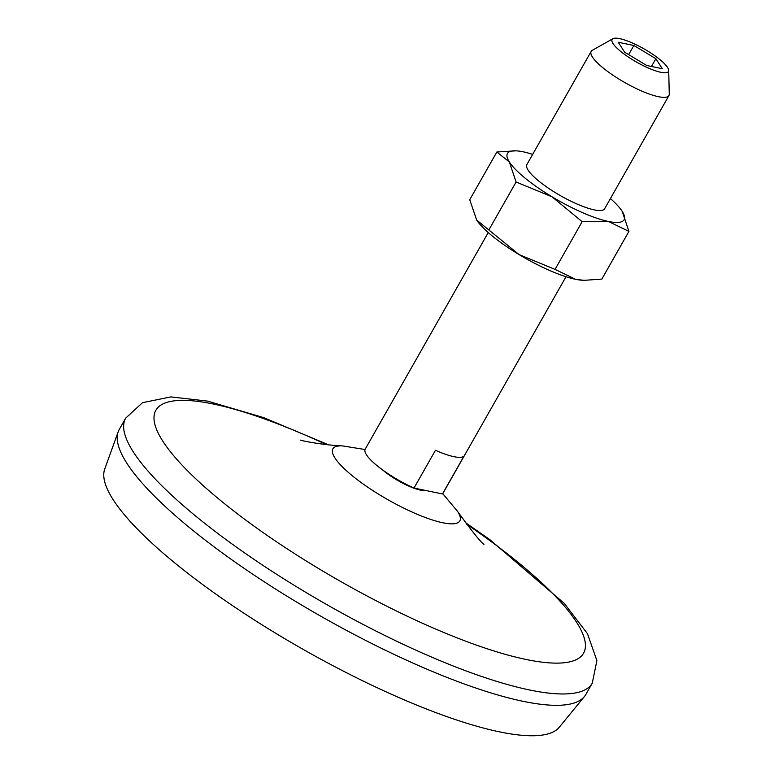 <?xml version="1.0" encoding="UTF-8"?>
<svg xmlns="http://www.w3.org/2000/svg" width="774" height="774" viewBox="0 0 774 774"><rect width="100%" height="100%" fill="white"/><g stroke="black" fill="none" stroke-linecap="round" stroke-linejoin="round"><path stroke-width="1.16" d="M582.145 221.683L608.412 221.47A67.077 15.703 -150.4 0 1 551.997 196.78A67.077 15.703 -150.4 0 1 509.34 161.95L516.094 182.006L551.997 196.78L582.145 221.683L555.045 269.391L519.141 254.617L476.668 220.058L469.741 199.721L496.84 152.014L515.997 150.833A67.077 15.703 -150.4 0 1 523.108 151.801A67.077 15.703 -150.4 0 1 532.667 154.374M516.094 182.006L488.994 229.704M628.933 231.387L622.19 211.331A67.077 15.703 -150.4 0 1 608.412 221.47L628.933 231.387L601.833 279.095L584.031 280.343L575.566 279.308A67.077 15.703 -150.4 0 1 519.141 254.617A67.077 15.703 -150.4 0 1 476.668 220.058A67.077 15.703 -150.4 0 1 476.484 219.777M463.945 456.157A44.718 10.468 -150.4 0 1 435.481 450.255L414.013 488.055L442.476 493.957L463.945 456.157M414.013 488.055A44.718 10.468 -150.4 0 1 377.054 465.667A44.718 10.468 -150.4 0 1 365.193 449.181L488.249 232.558M566.007 276.734L442.951 493.357A44.718 10.468 -150.4 0 1 442.476 493.957M555.045 269.391L575.566 279.308A67.077 15.703 -150.4 0 0 582.677 280.275L584.031 280.343M668.707 70.415L669.268 94.089A44.718 10.468 -150.4 0 1 668.929 95.57A44.718 10.468 -150.4 0 1 643.107 91.622A44.718 10.468 -150.4 0 1 603.033 67.88A44.718 10.468 -150.4 0 1 591.172 51.394A44.718 10.468 -150.4 0 1 592.265 50.339L612.882 38.7A32.421 7.595 -150.4 0 1 644.026 48.878A32.421 7.595 -150.4 0 1 668.707 70.415A32.421 7.595 -150.4 0 1 651.582 69.379A32.421 7.595 -150.4 0 1 620.69 51.413A32.421 7.595 -150.4 0 1 612.882 38.7M668.929 95.57L604.639 208.728A44.718 10.468 -150.4 0 1 578.817 204.781A44.718 10.468 -150.4 0 1 538.743 181.039A44.718 10.468 -150.4 0 1 526.881 164.552L591.172 51.394M496.84 152.014L509.34 161.95A67.077 15.703 -150.4 0 1 515.997 150.833M610.425 198.55A67.077 15.703 -150.4 0 1 622.006 211.05A67.077 15.703 -150.4 0 1 622.19 211.331M618.262 42.251L633.858 45.482L655.868 58.708L662.292 68.702L646.696 65.471L624.676 52.245L618.262 42.251M465.503 522.634L489.961 539.739L564.227 603.352L587.456 633.674L596.889 660.59L592.255 683.171L585.821 694.51A268.297 62.82 -150.4 0 1 584.38 696.59L559.263 727.25A261.583 61.243 -150.4 0 1 405.237 700.306A261.583 61.243 -150.4 0 1 175.166 563.24A261.583 61.243 -150.4 0 1 104.732 469.034L118.199 431.766A268.297 62.82 -150.4 0 1 119.254 429.464L125.698 418.124L142.522 402.683L170.812 396.907L207.529 401.106L263.47 417.554L328.495 444.798M584.38 696.59A268.297 62.82 -150.4 0 1 426.406 668.959A268.297 62.82 -150.4 0 1 190.433 528.381A268.297 62.82 -150.4 0 1 118.199 431.766M466.78 524.327A245.939 57.586 -150.4 0 1 546.125 662.602A245.939 57.586 -150.4 0 1 221.122 500.942A245.939 57.586 -150.4 0 1 162.317 404.26A245.939 57.586 -150.4 0 1 326.386 444.576M628.652 54.635L633.858 45.482M651.466 66.458L655.868 58.708M592.255 683.171A268.297 62.82 -150.4 0 1 437.32 659.506A268.297 62.82 -150.4 0 1 196.877 517.042A268.297 62.82 -150.4 0 1 125.698 418.124M483.944 544.412C480.47 541.906 471.618 530.829 457.386 511.15A72.998 17.096 -150.4 0 1 430.344 519.296A72.998 17.096 -150.4 0 1 352.247 475.71A72.998 17.096 -150.4 0 1 342.514 445.901C321.955 445.098 300.718 440.474 300.351 440.116M425.313 490.397A28.957 6.782 -150.4 0 1 384.426 471.424A28.957 6.782 -150.4 0 1 382.995 470.215M342.514 445.901L365.028 449.52M442.738 493.667L457.386 511.15"/></g></svg>
